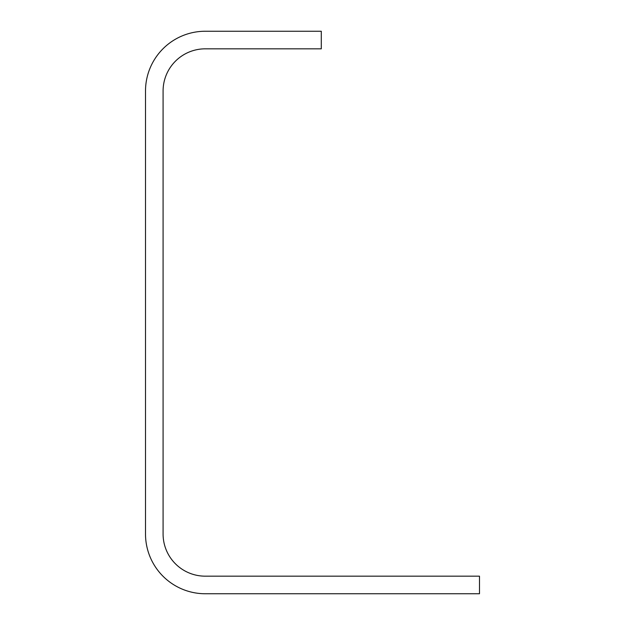 <?xml version="1.0" encoding="UTF-8"?>
<svg xmlns="http://www.w3.org/2000/svg" width="625" height="625" viewBox="0 0 625 625"><rect width="100%" height="100%" fill="white"/><g stroke="black" fill="none" stroke-linecap="round" stroke-linejoin="round"><path stroke-width="0.94" d="M479.492 593.75L479.492 576.172L205.273 576.172A42.188 42.188 0 0 1 163.086 533.984L163.086 91.016A42.188 42.188 0 0 1 205.273 48.828L321.289 48.828L321.289 31.25L205.273 31.25A59.766 59.766 0 0 0 145.508 91.016L145.508 533.984A59.766 59.766 0 0 0 205.273 593.75L479.492 593.75"/></g></svg>
